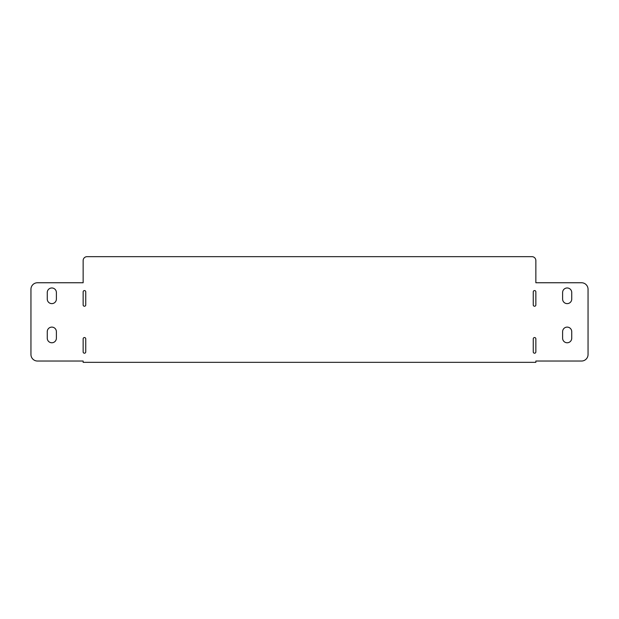 <?xml version="1.0" encoding="UTF-8"?>
<svg xmlns="http://www.w3.org/2000/svg" width="619" height="619" viewBox="0 0 619 619"><rect width="100%" height="100%" fill="white"/><g stroke="black" fill="none" stroke-linecap="round" stroke-linejoin="round"><path stroke-width="0.93" d="M562.609 292.539A4.565 4.565 0 0 1 567.174 287.974A4.565 4.565 0 0 1 571.739 292.539L571.739 299.062A4.565 4.565 0 0 1 567.174 303.627A4.565 4.565 0 0 1 562.609 299.062L562.609 292.539M56.391 299.062A4.565 4.565 0 0 1 51.826 303.627A4.565 4.565 0 0 1 47.261 299.062L47.261 292.539A4.565 4.565 0 0 1 51.826 287.974A4.565 4.565 0 0 1 56.391 292.539L56.391 299.062M85.747 304.935A1.308 1.308 0 0 1 84.439 306.235A1.308 1.308 0 0 1 83.139 304.935L83.139 291.889A1.308 1.308 0 0 1 84.439 290.582A1.308 1.308 0 0 1 85.747 291.889L85.747 304.935M533.253 291.889A1.308 1.308 0 0 1 534.561 290.582A1.308 1.308 0 0 1 535.861 291.889L535.861 304.935A1.308 1.308 0 0 1 534.561 306.235A1.308 1.308 0 0 1 533.253 304.935L533.253 291.889M533.253 338.856A1.308 1.308 0 0 1 534.561 337.548A1.308 1.308 0 0 1 535.861 338.856L535.861 351.902A1.308 1.308 0 0 1 534.561 353.209A1.308 1.308 0 0 1 533.253 351.902L533.253 338.856M56.391 338.206A4.565 4.565 0 0 1 51.826 342.771A4.565 4.565 0 0 1 47.261 338.206L47.261 331.683A4.565 4.565 0 0 1 51.826 327.111A4.565 4.565 0 0 1 56.391 331.683L56.391 338.206M85.747 351.902A1.308 1.308 0 0 1 84.439 353.209A1.308 1.308 0 0 1 83.139 351.902L83.139 338.856A1.308 1.308 0 0 1 84.439 337.548A1.308 1.308 0 0 1 85.747 338.856L85.747 351.902M571.739 338.206A4.565 4.565 0 0 1 567.174 342.771A4.565 4.565 0 0 1 562.609 338.206L562.609 331.683A4.565 4.565 0 0 1 567.174 327.111A4.565 4.565 0 0 1 571.739 331.683L571.739 338.206M83.139 282.751L83.139 260.576A3.915 3.915 0 0 1 87.055 256.661L531.945 256.661A3.915 3.915 0 0 1 535.861 260.576L535.861 282.751L581.527 282.751A6.523 6.523 0 0 1 588.05 289.274L588.05 354.509A6.523 6.523 0 0 1 581.527 361.032L535.861 361.032L535.861 362.339L83.139 362.339L83.139 361.032L37.473 361.032A6.523 6.523 0 0 1 30.95 354.509L30.95 289.274A6.523 6.523 0 0 1 37.473 282.751L83.139 282.751"/></g></svg>
